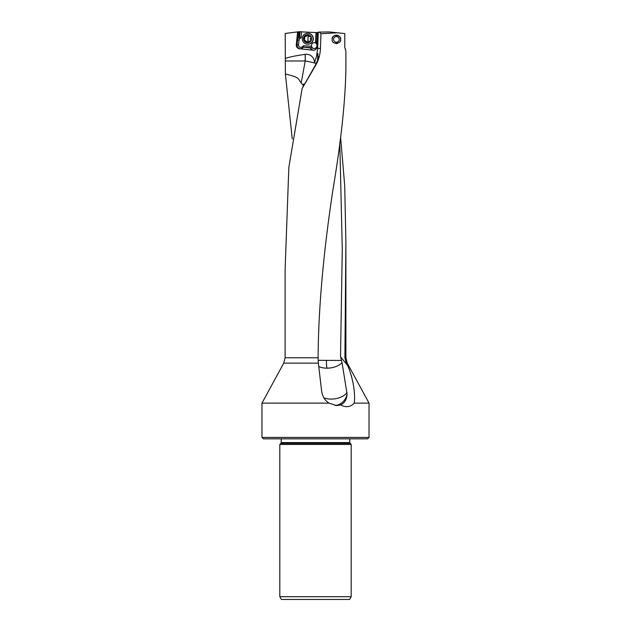 <?xml version="1.0" encoding="UTF-8"?>
<svg xmlns="http://www.w3.org/2000/svg" width="631" height="631" viewBox="0 0 631 631"><rect width="100%" height="100%" fill="white"/><g stroke="black" fill="none" stroke-linecap="round" stroke-linejoin="round"><path stroke-width="0.95" d="M318.111 357.769L285.109 357.769L283.745 363.14L318.379 363.14L318.111 357.769C318.403 299.212 325.635 237.524 333.073 188.921C341.087 141.163 345.354 101.086 345.891 68.7L345.891 50.843L344.778 47.64L344.778 33.569L329.295 31.929L319.365 32.102L320.942 33.735L337.506 32.796M320.942 33.735L320.445 48.445L317.701 48.445L318.269 32.118L319.365 32.102M317.74 60.048L317.551 59.054L318.616 56.522C319.041 56.64 317.961 59.535 315.374 65.206L302.146 88.482L315.737 65.206C318.663 60.008 320.24 54.416 320.445 48.445M302.146 88.482L288.84 167.365L285.109 269.658L285.109 357.769M340.606 39.39C341.963 34.871 331.18 33.664 332.182 39.39C331.18 45.117 341.963 43.91 340.606 39.39M283.745 363.14L261.96 403.138L329.011 403.138C325.06 400.598 322.615 396.733 321.676 391.543L318.379 363.14M261.96 437.425L263.364 438.829L367.636 438.829L369.04 437.425L261.96 437.425L261.96 403.138M354.283 403.138C355.774 390.471 351.435 373.607 347.578 365.452L340.527 356.752L342.034 362.573L347.082 394.154C346.734 399.541 344.581 403.122 340.63 404.905C345.883 407.744 350.434 407.161 354.283 403.138L369.04 403.138L369.04 437.425M340.63 404.905L336.575 405.583L329.011 403.138M347.578 365.452L346.293 363.14L344.897 357.769L345.891 242.312L344.707 185.601L340.574 136.919M346.293 363.14L347.255 363.14L345.891 357.769L344.897 357.769M346.94 392.419A14.056 7.375 -7.7 0 1 331.07 399.092A14.056 7.375 -7.7 0 1 323.869 397.822M318.765 366.469A14.056 7.375 172.3 0 0 326.897 368.173A14.056 7.375 172.3 0 0 342.034 362.573M341.56 360.427L318.15 360.333M340.527 356.752L342.27 249.229L339.786 142.819M318.568 32.22L318.032 32.213A48.398 48.216 90 0 1 317.819 39.414L317.03 46.946A3.652 3.636 90 0 1 313.031 50.196L299.52 48.768A3.652 3.636 90 0 1 296.286 44.754L297.627 31.905L285.212 33.427L285.393 74.024L292.24 138.938M285.212 58.438C289.613 56.987 296.278 55.615 305.207 54.329L305.207 60.978A15.46 1.372 -169.6 0 1 316.328 63.439M317.551 59.054L318.087 53.864C317.85 53.28 317.322 54.156 316.494 56.49L314.427 62.887A8.124 8.093 -90 0 0 305.207 54.329M297.627 31.905L298.92 31.747L298.558 37.45L299.638 36.858L301.121 37.529L299.804 38.704A2.248 2.24 -90 0 0 299.055 40.155L298.558 44.904A2.248 2.24 -90 0 0 302.265 46.828L303.479 45.755L303.598 47.191L310.381 47.625L310.491 48.185A3.652 3.636 90 0 0 313.37 50.196L313.031 50.196M318.048 32.654L298.92 31.747M317.259 32.607L316.691 41.583L317.243 42.703A3.652 3.636 90 0 1 317.425 43.137M316.691 41.583L317.077 32.591M316.573 41.047L316.399 43.839A2.95 2.942 90 0 1 314.041 48.555A2.95 2.942 90 0 1 311.998 47.727L310.413 47.625L310.689 48.185A3.652 3.636 -90 0 0 313.678 50.204M316.62 43.839L315.397 42.837A2.95 2.942 90 0 0 311.517 46.268A2.95 2.942 -90 0 0 314.214 48.548M299.867 31.629L299.536 36.858M297.974 31.858L297.122 40.005A3.652 3.636 90 0 1 298.337 37.647L298.558 37.45M303.842 47.191L312.219 47.727L311.517 46.268L303.479 45.755M310.389 47.988L303.598 47.191M303.061 47.522L302.651 47.877A3.652 3.636 90 0 1 299.867 48.768L313.37 50.196M280.882 443.38L279.809 444.453L351.191 444.453L349.787 442.583L281.213 442.583L280.882 443.38L350.118 443.38M279.809 596.697L281.394 599.45L349.606 599.45L351.191 596.697L279.809 596.697L279.809 444.453M303.109 86.518L302.998 84.302L304.599 83.923M302.998 84.302C302.596 84.664 301.997 84.175 301.2 82.85C297.477 78.552 300.474 77.589 285.393 74.024M316.494 56.49L317.701 48.445M307.683 33.254L307.849 33.254A5.482 5.458 90 0 1 313.299 39.075A5.482 5.458 90 0 1 307.849 44.209L307.683 44.209A5.482 5.458 -90 0 0 313.126 39.075A5.482 5.458 -90 0 0 307.683 33.254A5.482 5.458 -90 0 0 302.233 38.388A5.482 5.458 -90 0 0 307.683 44.209M311.611 38.988A4.078 4.062 -90 0 0 307.818 34.666A4.078 4.062 -90 0 0 303.503 38.475A4.078 4.062 -90 0 0 307.305 42.798A4.078 4.062 -90 0 0 311.611 38.988M303.984 40.116A0.718 0.71 90 0 1 304.229 39.619A1.53 1.53 -90 0 0 304.363 37.434A0.718 0.71 90 0 1 305.128 36.275A1.53 1.53 -90 0 0 307.084 35.304A0.718 0.71 90 0 1 308.456 35.391A1.53 1.53 -90 0 0 310.278 36.606A0.718 0.71 90 0 1 310.886 37.844A1.53 1.53 -90 0 0 310.752 40.029A0.718 0.71 90 0 1 309.987 41.181A1.53 1.53 -90 0 0 308.031 42.159A0.718 0.71 90 0 1 306.658 42.072A1.53 1.53 -90 0 0 304.836 40.857A0.718 0.71 90 0 1 303.984 40.116M307.676 42.648L304.355 40.116L304.552 36.906L308.173 34.815M309.482 41.094L309.987 41.181M310.618 36.614L309.963 36.637M339.186 39.69A2.808 2.808 0 0 0 336.694 36.598A2.808 2.808 0 0 0 333.602 39.098A2.808 2.808 0 0 0 336.094 42.182A2.808 2.808 0 0 0 339.186 39.69M336.071 43.594A4.212 4.212 0 0 0 337.593 43.429M339.557 42.182A4.212 4.212 0 0 0 339.052 36.117M338.705 35.864A4.212 4.212 0 0 0 337.269 35.265M336.844 35.202A4.212 4.212 0 0 0 335.369 35.304M334.998 35.415A4.212 4.212 0 0 0 332.206 38.948M335.195 405.504A14.056 13.732 90 0 0 347.082 394.154M326.897 368.173A14.056 2.981 90 0 1 326.424 360.632A14.056 2.981 90 0 1 326.424 360.388M316.052 32.528L315.397 42.837M301.121 37.529L301.5 31.613M299.97 31.613L299.638 36.858L298.337 37.647M297.122 40.005L297.54 40.005L297.043 44.754L296.286 44.754M299.804 38.704L298.755 37.647A3.652 3.636 -90 0 0 297.54 40.005L299.055 40.155M298.558 44.904L297.043 44.754A3.652 3.636 -90 0 0 300.459 48.784M302.935 47.633L302.265 46.828M301.2 82.85L305.207 60.978L285.259 60.978M304.363 37.434L304.757 37.434M308.173 34.942A7.856 0.686 -86.4 0 1 308.015 38.728A7.856 0.686 -86.4 0 1 307.691 42.553M347.255 363.14L369.04 403.138M345.891 357.769L345.891 242.312M349.787 442.583L349.787 438.829M351.191 596.697L351.191 444.453M281.213 442.583L281.213 438.829M305.554 40.826L305.159 40.826M306.035 36.361L305.633 36.361"/></g></svg>
